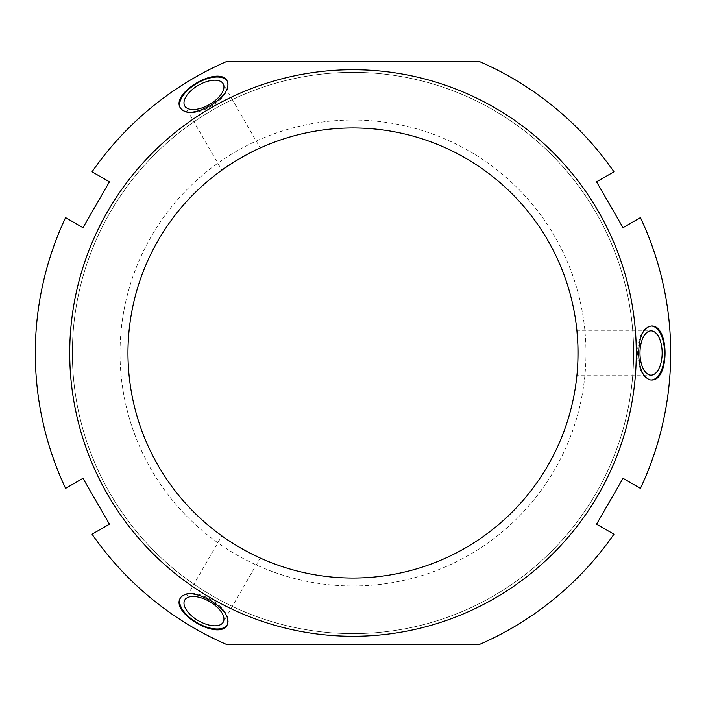<?xml version="1.0" encoding="UTF-8"?>
<svg xmlns="http://www.w3.org/2000/svg" width="706" height="706" viewBox="0 0 706 706"><rect width="100%" height="100%" fill="white"/><g stroke="black" fill="none" stroke-linecap="round" stroke-linejoin="round"><path stroke-width="0.53" stroke-dasharray="3.53 2.65" d="M109.448 524.187L82.973 478.333L65.587 488.367A317.7 317.7 0 0 1 65.587 217.633L82.973 227.667L109.448 181.813L92.062 171.779A317.7 317.7 0 0 1 226.035 61.775L479.965 61.775A317.7 317.7 0 0 1 613.938 171.779L596.552 181.813L623.027 227.667L640.413 217.633A317.7 317.7 0 0 1 640.413 488.367L623.027 478.333L596.552 524.187L613.938 534.221A317.7 317.7 0 0 1 479.965 644.225L226.035 644.225A317.7 317.7 0 0 1 92.062 534.221L109.448 524.187M353 633.635A280.635 280.635 0 0 0 596.04 212.682A280.635 280.635 0 0 0 109.959 212.682A280.635 280.635 0 0 0 353 633.635A280.635 280.635 0 0 0 596.04 212.682A280.635 280.635 0 0 0 109.959 212.682A280.635 280.635 0 0 0 353 633.635M223.255 536.869L221.825 535.854L184.76 600.047M253.975 555.084L260.232 558.031L223.175 622.215M180.577 597.629L180.507 597.761A27.005 13.502 30 0 1 180.577 597.629A27.005 13.502 30 0 1 210.723 599.438A27.005 13.502 30 0 1 227.358 624.633A27.005 13.502 30 0 1 227.288 624.748L227.358 624.633M258.643 148.701L260.232 147.969L223.175 83.785M223.255 169.131L221.825 170.146L184.76 105.953M227.358 81.367L227.279 81.234A27.005 13.502 150 0 1 227.358 81.367A27.005 13.502 150 0 1 210.723 106.562A27.005 13.502 150 0 1 180.577 108.371A27.005 13.502 150 0 1 180.515 108.256L180.577 108.371M577.887 344.678L577.87 344.219M577.111 373.43L576.943 375.177L651.064 375.177M577.517 337.715L576.943 330.823L651.064 330.823M651.064 380.005L651.214 380.005A27.005 13.502 -90 0 1 651.064 380.005A27.005 13.502 -90 0 1 637.562 353A27.005 13.502 -90 0 1 651.064 325.995A27.005 13.502 -90 0 1 651.197 325.995L651.064 325.995M353 585.98A232.98 232.98 0 0 0 554.766 236.51A232.98 232.98 0 0 0 151.234 236.51A232.98 232.98 0 0 0 353 585.98A232.98 232.98 0 0 0 554.766 236.51A232.98 232.98 0 0 0 151.234 236.51A232.98 232.98 0 0 0 353 585.98M353 578.038A225.037 225.037 0 0 0 547.891 240.481A225.037 225.037 0 0 0 158.109 240.481A225.037 225.037 0 0 0 353 578.038"/><path stroke-width="1.06" d="M82.973 478.333L109.448 524.187L92.062 534.221A317.7 317.7 0 0 0 226.035 644.225L479.965 644.225A317.7 317.7 0 0 0 613.938 534.221L596.552 524.187L623.027 478.333L640.413 488.367A317.7 317.7 0 0 0 640.413 217.633L623.027 227.667L596.552 181.813L613.938 171.779A317.7 317.7 0 0 0 479.965 61.775L226.035 61.775A317.7 317.7 0 0 0 92.062 171.779L109.448 181.813L82.973 227.667L65.587 217.633A317.7 317.7 0 0 0 65.587 488.367L82.973 478.333M353 636.282A283.282 283.282 0 0 0 598.326 211.359A283.282 283.282 0 0 0 107.674 211.359A283.282 283.282 0 0 0 353 636.282M650.605 379.978C643.042 377.825 639.054 368.832 638.63 353C639.124 336.585 643.316 327.584 651.214 325.995C669.65 324.389 669.65 381.611 651.214 380.005L650.605 379.978M227.561 81.781C229.476 89.406 223.687 97.357 210.185 105.635C195.721 113.419 185.828 114.284 180.507 108.239C169.899 93.086 219.451 64.467 227.279 81.234L227.561 81.781M180.833 597.25C186.481 591.769 196.268 592.811 210.185 600.365C224.155 608.996 229.856 617.132 227.279 624.766C219.46 641.533 169.899 612.923 180.507 597.761L180.833 597.25M260.232 558.031L247.762 551.915C234.136 544.82 220.96 535.289 221.825 535.854M184.76 600.047A22.177 11.084 -150 0 0 198.421 620.733A22.177 11.084 -150 0 0 223.175 622.215A22.177 11.084 -150 0 0 209.514 601.53A22.177 11.084 -150 0 0 184.76 600.047M223.255 536.869C227.95 540.425 236.113 545.438 247.762 551.915M248.177 552.136L253.975 555.084M227.288 624.748A27.005 13.502 30 0 1 197.221 622.824A27.005 13.502 30 0 1 180.515 597.744M221.825 170.146L233.351 162.406C246.288 154.155 261.132 147.519 260.232 147.969M223.175 83.785A22.177 11.084 -30 0 0 198.421 85.267A22.177 11.084 -30 0 0 184.76 105.953A22.177 11.084 -30 0 0 209.514 104.47A22.177 11.084 -30 0 0 223.175 83.785M258.643 148.701C253.41 150.431 227.367 165.46 223.255 169.131M180.515 108.256A27.005 13.502 150 0 1 197.221 83.176A27.005 13.502 150 0 1 227.288 81.252M576.943 330.823L577.887 344.678C578.558 360.034 576.89 376.21 576.943 375.177M651.064 375.177A22.177 11.084 -90 0 1 639.98 353A22.177 11.084 -90 0 1 651.064 330.823A22.177 11.084 -90 0 1 662.149 353A22.177 11.084 -90 0 1 651.064 375.177M577.111 373.43C577.835 367.588 578.099 358.004 577.887 344.678M577.87 344.219L577.517 337.715M651.197 325.995A27.005 13.502 -90 0 1 664.567 353A27.005 13.502 -90 0 1 651.197 380.005M353 578.038A225.037 225.037 0 0 0 547.891 240.481A225.037 225.037 0 0 0 158.109 240.481A225.037 225.037 0 0 0 353 578.038"/></g></svg>
